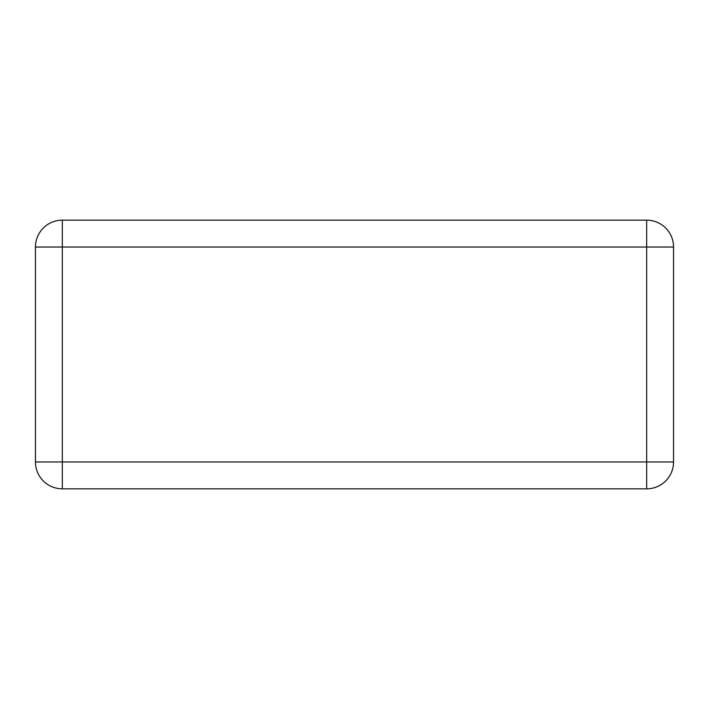<?xml version="1.0" encoding="UTF-8"?>
<svg xmlns="http://www.w3.org/2000/svg" width="709" height="709" viewBox="0 0 709 709"><rect width="100%" height="100%" fill="white"/><g stroke="black" fill="none" stroke-linecap="round" stroke-linejoin="round"><path stroke-width="1.06" d="M35.45 247.033L35.45 461.967A26.871 26.871 0 0 0 62.321 488.838L646.679 488.838A26.871 26.871 0 0 0 673.55 461.967L673.55 247.033A26.871 26.871 0 0 0 646.679 220.162L62.321 220.162A26.871 26.871 0 0 0 35.45 247.033L62.321 247.033L62.321 461.967L35.45 461.967A26.871 26.871 0 0 0 62.321 488.838L62.321 461.967L646.679 461.967L646.679 247.033L62.321 247.033L62.321 220.162A26.871 26.871 0 0 0 35.45 247.033M646.679 488.838A26.871 26.871 0 0 0 673.55 461.967L646.679 461.967L646.679 488.838M673.55 247.033A26.871 26.871 0 0 0 646.679 220.162L646.679 247.033L673.55 247.033"/></g></svg>
